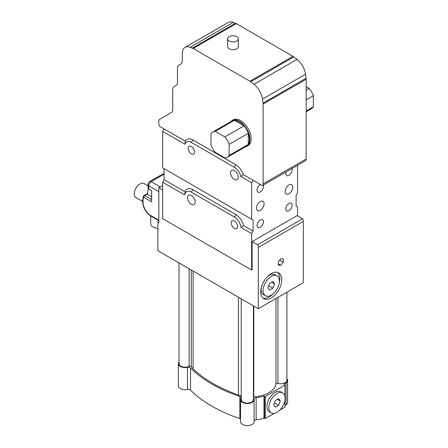 <?xml version="1.0" encoding="UTF-8"?>
<svg xmlns="http://www.w3.org/2000/svg" width="448" height="448" viewBox="0 0 448 448"><rect width="100%" height="100%" fill="white"/><g stroke="black" fill="none" stroke-linecap="round" stroke-linejoin="round"><path stroke-width="0.67" d="M280.308 400.994L278.65 405.266L275.335 407.182L273.678 404.824L275.335 400.551L278.65 398.636L280.308 400.994L277.435 399.336M278.65 405.266L274.445 402.842M268.856 407.602A11.502 6.642 120 0 0 271.242 412.871A11.502 6.642 120 0 0 282.744 406.23A11.502 6.642 120 0 0 282.744 392.946A11.502 6.642 120 0 0 273.879 396.026A11.502 6.642 120 0 0 268.856 407.602M271.242 412.871L269.326 411.762A11.502 6.642 -60 0 1 266.946 406.498A11.502 6.642 -60 0 1 271.964 394.923A11.502 6.642 -60 0 1 280.829 391.843L282.744 392.946M274.568 283.875L272.91 288.148L269.595 290.063L267.938 287.7L269.595 283.433L272.91 281.518L274.568 283.875L271.695 282.218M272.91 288.148L268.705 285.723M263.116 290.483A11.502 6.642 120 0 0 265.502 295.753A11.502 6.642 120 0 0 277.004 289.111A11.502 6.642 120 0 0 277.004 275.828A11.502 6.642 120 0 0 268.139 278.908A11.502 6.642 120 0 0 263.116 290.483M265.502 295.753L263.586 294.644A11.502 6.642 -60 0 1 261.201 289.38A11.502 6.642 -60 0 1 261.408 287.157M267.518 276.584A11.502 6.642 -60 0 1 275.089 274.725L277.004 275.828M258.334 308.717L303.307 282.75L303.307 221.43A4.06 2.346 -120 0 0 302.574 218.798L297.086 215.628L252.112 241.595L257.6 244.765A4.06 2.346 60 0 1 258.334 247.397L258.334 308.717L157.864 250.712L157.864 221.816L158.822 221.262M157.864 221.816L158.822 222.37L158.822 187.729L162.646 189.941M283.31 262.254L280.818 265.35L278.331 265.126L278.331 261.811L280.818 258.714L283.31 258.938L283.31 262.254L279.664 260.154M280.818 265.35L278.331 263.917M306.174 89.981L309.075 88.306L306.174 86.632M306.174 99.859L313.354 95.715A14.549 8.4 -120 0 0 309.075 88.306M306.174 110.975L313.354 106.831L313.354 95.715M306.174 111.72L311.534 108.623A14.549 8.4 -120 0 0 313.354 106.831M212.783 132.042L231.924 120.994A14.549 8.4 60 0 1 234.382 120.316L215.247 131.365A14.549 8.4 -120 0 0 212.783 132.042A14.549 8.4 -120 0 0 210.969 133.834L210.969 144.95A14.549 8.4 -120 0 0 215.247 152.354L224.874 157.914A14.549 8.4 -120 0 0 227.332 157.237A14.549 8.4 -120 0 0 229.146 155.445L229.146 144.329A14.549 8.4 -120 0 0 224.874 136.92L215.247 131.365M229.146 144.329L248.287 133.28A14.549 8.4 60 0 0 244.009 125.871A14.549 8.4 60 0 0 234.382 120.316L244.009 125.871L224.874 136.92M227.332 157.237L246.467 146.188A14.549 8.4 60 0 0 248.287 144.396A14.549 8.4 60 0 0 248.287 133.28L248.287 144.396L229.146 155.445M245.129 146.961A14.885 8.596 -120 0 0 246.876 146.345A14.885 8.596 -120 0 0 244.362 125.558A14.885 8.596 -120 0 0 231.991 120.562A14.885 8.596 -120 0 0 230.586 121.766M231.991 120.562L233.19 119.874A14.885 8.596 60 0 1 248.074 128.464A14.885 8.596 60 0 1 248.074 145.65L246.876 146.345M179.043 361.973A6.77 3.909 -0 0 0 178.36 363.686A6.77 3.909 -0 0 0 187.46 367.354A2.531 1.462 180 0 1 190.523 367.998A134.82 77.834 -0 0 0 239.859 396.48A2.531 1.462 180 0 1 241.125 397.746A2.531 1.462 180 0 1 240.968 398.25A6.77 3.909 -0 0 0 240.559 399.594A6.77 3.909 -0 0 0 247.33 403.502A6.77 3.909 -0 0 0 254.1 399.594A6.77 3.909 -0 0 0 254.078 399.258A2.531 1.462 180 0 1 254.066 399.134A2.531 1.462 180 0 1 256.144 397.695A26.561 15.333 -0 0 0 263.984 396.11A0.678 0.392 180 0 1 264.785 396.178L265.238 396.435L284.922 385.073L284.189 384.647A0.678 0.392 180 0 1 283.987 384.373A0.678 0.392 180 0 1 284.138 384.132L286.121 382.693A6.77 3.909 -0 0 0 287.588 380.257A6.77 3.909 -0 0 0 286.91 378.549M286.91 292.219L286.91 380.257A6.087 3.517 180 0 1 277.962 383.359A1.355 0.784 -0 0 0 275.979 383.975A24.696 14.258 180 0 1 253.77 396.799A1.355 0.784 -0 0 0 253.417 396.844M253.417 305.878L253.417 399.594A6.087 3.517 180 0 1 247.33 403.11A6.087 3.517 180 0 1 241.242 399.594L241.242 298.844M241.242 395.814A25.032 14.454 180 0 1 238.476 394.985A133.291 76.955 180 0 1 193.116 368.799A25.032 14.454 180 0 1 191.268 366.643A1.355 0.784 -0 0 0 189.123 366.341A6.087 3.517 180 0 1 182.605 366.884A6.087 3.517 180 0 1 179.043 363.686L179.043 262.937M178.36 363.686L178.36 385.784A6.77 3.909 -0 0 0 187.46 389.452A2.531 1.462 180 0 1 190.523 390.096A134.82 77.834 -0 0 0 239.859 418.578A2.531 1.462 180 0 1 240.559 418.925M284.922 405.658L286.121 404.79A6.77 3.909 -0 0 0 287.588 402.354L287.588 380.257M279.742 410.161L284.922 407.17L284.922 400.422M284.922 396.234L284.922 385.073M254.1 420.991A2.531 1.462 180 0 1 256.144 419.793A26.561 15.333 -0 0 0 263.984 418.208A0.678 0.392 180 0 1 264.785 418.275L265.238 418.533L274.243 413.336M265.238 418.533L265.238 396.435M240.559 399.594L240.559 421.691A6.77 3.909 -0 0 0 247.33 425.6A6.77 3.909 -0 0 0 254.1 421.691L254.1 399.594M191.352 195.462A5.415 3.125 60 0 1 194.891 200.234A5.415 3.125 60 0 1 194.057 204.574A5.415 3.125 60 0 1 188.647 201.449A5.415 3.125 60 0 1 188.647 195.199A5.415 3.125 60 0 1 191.352 195.462M234.41 170.604A5.415 3.125 60 0 1 237.95 175.375A5.415 3.125 60 0 1 237.115 179.71A5.415 3.125 60 0 1 231.706 176.585A5.415 3.125 60 0 1 231.706 170.335A5.415 3.125 60 0 1 234.41 170.604M234.41 221.071A4.497 2.598 60 0 1 237.35 225.036A4.497 2.598 60 0 1 236.662 228.637A4.497 2.598 60 0 1 232.165 226.044A4.497 2.598 60 0 1 232.165 220.847A4.497 2.598 60 0 1 234.41 221.071M191.352 146.49A4.497 2.598 60 0 1 194.292 150.455A4.497 2.598 60 0 1 193.603 154.062A4.497 2.598 60 0 1 189.106 151.463A4.497 2.598 60 0 1 189.106 146.272A4.497 2.598 60 0 1 191.352 146.49M257.068 225.473A4.497 2.598 -60 0 1 259.028 220.948A4.497 2.598 -60 0 1 262.494 219.744A4.497 2.598 -60 0 1 262.494 224.935A4.497 2.598 -60 0 1 257.998 227.534A4.497 2.598 -60 0 1 257.068 225.473M285.774 208.902A4.497 2.598 -60 0 1 287.734 204.378A4.497 2.598 -60 0 1 291.2 203.174A4.497 2.598 -60 0 1 291.2 208.365A4.497 2.598 -60 0 1 286.703 210.963A4.497 2.598 -60 0 1 285.774 208.902M291.894 168.616A4.497 2.598 -60 0 1 290.718 173.746A4.497 2.598 -60 0 1 286.703 175.605A4.497 2.598 -60 0 1 285.774 173.544A4.497 2.598 -60 0 1 286.009 172.01M263.189 185.186A4.497 2.598 -60 0 1 262.013 190.322A4.497 2.598 -60 0 1 257.998 192.175A4.497 2.598 -60 0 1 257.068 190.12A4.497 2.598 -60 0 1 260.422 184.514M256.418 208.169A5.415 3.125 -60 0 1 258.782 202.726A5.415 3.125 -60 0 1 262.954 201.275A5.415 3.125 -60 0 1 262.954 207.525A5.415 3.125 -60 0 1 257.538 210.65A5.415 3.125 -60 0 1 256.418 208.169M285.124 191.598A5.415 3.125 -60 0 1 287.487 186.15A5.415 3.125 -60 0 1 291.659 184.699A5.415 3.125 -60 0 1 291.659 190.949A5.415 3.125 -60 0 1 286.244 194.074A5.415 3.125 -60 0 1 285.124 191.598M229.197 41.031A5.342 3.086 -0 0 0 235.021 41.698A5.342 3.086 -0 0 0 238.319 38.847A5.342 3.086 -0 0 0 232.977 35.762A5.342 3.086 -0 0 0 227.629 38.847A5.342 3.086 -0 0 0 229.197 41.031M238.319 38.847L238.319 46.581A5.342 3.086 180 0 1 235.021 49.431A5.342 3.086 180 0 1 229.197 48.765A5.342 3.086 180 0 1 227.629 46.581L227.629 38.847M277.676 272.451A14.885 8.596 -60 0 1 279.86 278.606A14.885 8.596 -60 0 1 279.177 283.315M273.073 293.888A14.885 8.596 -60 0 1 262.914 298.021M281.775 279.714A14.885 8.596 -60 0 1 275.279 294.694A14.885 8.596 -60 0 1 263.81 298.682A14.885 8.596 -60 0 1 263.81 281.49A14.885 8.596 -60 0 1 278.695 272.899A14.885 8.596 -60 0 1 281.775 279.714M297.562 215.902L297.562 207.066L296.128 206.237L296.128 195.188L297.562 192.702L297.562 165.34M234.41 167.289A9.475 5.471 60 0 1 240.828 176.518L251.636 182.756L251.636 219.218L162.646 167.843L162.646 131.382L184.934 144.25A9.475 5.471 60 0 1 191.352 142.43L234.41 167.289L235.85 164.802A11.502 6.642 60 0 1 243.258 174.608L240.828 176.518M184.722 194.953A9.475 5.471 60 0 1 191.352 192.153L234.41 217.011A9.475 5.471 60 0 1 241.041 227.466L251.636 233.582L251.636 270.043L162.646 218.669L162.646 182.207L184.722 194.953L185.013 191.806A11.502 6.642 60 0 1 192.786 189.666L235.85 214.525A11.502 6.642 60 0 1 243.622 225.641L241.041 227.466M251.636 270.043L252.112 269.769L252.112 241.595M162.646 182.207L164.08 179.721L185.013 191.806M184.934 144.25L185.377 141.187L159.55 126.28A4.06 2.346 60 0 1 158.822 123.648L158.822 120.926A3.382 1.954 60 0 1 159.522 119.375L171.573 112.414A5.415 3.125 -120 0 0 172.693 109.939L172.693 89.751A6.765 3.909 60 0 1 174.093 86.654L176.075 85.506A6.765 3.909 -120 0 0 177.481 82.41L177.481 68.202A6.765 3.909 60 0 1 178.881 65.106L180.863 63.963A6.765 3.909 -120 0 0 182.263 60.866L182.263 53.575A13.53 7.812 60 0 1 185.063 47.382A13.53 7.812 60 0 1 190.17 47.258L192.377 48.082A6.765 3.909 60 0 1 193.206 48.479L249.9 81.211A6.765 3.909 60 0 1 250.734 81.777L253.943 84.28A14.885 8.596 60 0 1 262.478 99.07L263.043 103.102A6.765 3.909 60 0 1 263.116 104.104L263.116 183.865A4.06 2.346 60 0 1 262.388 185.651L253.07 180.27L251.636 182.756M162.646 131.382L164.08 128.895M185.377 141.187A11.502 6.642 60 0 1 192.786 139.944L235.85 164.802M251.636 219.218L253.07 220.046L253.07 231.095L251.636 233.582M162.646 185.522L158.822 187.729M164.08 179.721L164.08 168.672L253.07 220.046M243.622 225.641L253.07 231.095M253.07 180.27L243.258 174.608M262.388 185.651L305.446 160.793A4.06 2.346 -120 0 0 306.174 159.001L306.174 79.24A6.765 3.909 -120 0 0 306.102 78.243L305.536 74.211A14.885 8.596 -120 0 0 297.002 59.422L293.793 56.918A6.765 3.909 -120 0 0 292.958 56.353L236.264 23.621A6.765 3.909 -120 0 0 235.435 23.223L233.229 22.4A13.53 7.812 -120 0 0 228.122 22.523L185.063 47.382M302.574 218.798L257.6 244.765M147.98 188.009A2.705 1.562 -0 0 0 148.775 189.112L151.642 190.77L151.642 201.818L151.642 190.77L148.775 189.112L148.775 185.797A2.705 1.562 180 0 1 147.98 184.694C148.002 183.299 148.618 182.241 149.811 181.518L164.08 173.281L149.811 181.518A2.705 1.562 -120 0 1 151.166 181.653L164.08 174.194L151.166 181.653A2.705 1.562 -120 0 0 149.811 181.518C148.618 182.241 148.002 183.299 147.98 184.694A2.705 1.562 180 0 0 148.775 185.797A3.382 1.954 -60 0 1 151.166 181.653L160.255 186.9L151.166 181.653A3.382 1.954 -60 0 0 148.775 185.797L158.822 191.598L148.775 185.797L148.775 189.112A2.705 1.562 -0 0 1 147.98 188.009L147.98 184.694L147.98 188.009M143.78 195.726A1.355 1.03 26.5 0 0 143.444 196.073L143.444 196.073A1.355 1.03 26.5 0 0 143.696 197.232L151.642 201.818L143.696 197.232A1.355 0.784 -60 0 1 144.654 195.574A1.355 0.784 -120 0 0 143.976 195.507A1.355 1.355 0 0 0 143.444 196.073L143.444 196.073A1.355 1.03 26.5 0 0 143.696 197.232A1.355 0.784 -60 0 1 144.654 195.574L147.739 193.794L144.654 195.574A1.355 0.784 -120 0 0 143.976 195.507L147.644 193.39L143.976 195.507A1.355 1.355 0 0 0 143.444 196.073L142.638 199.898A1.355 0.784 180 0 0 143.03 200.452A10.825 6.25 60 0 1 143.696 197.232A10.825 6.25 60 0 0 143.03 200.452A1.355 0.784 180 0 1 142.638 199.898L142.638 201.706C143.102 207.85 145.88 212.66 150.965 216.138A1.355 0.784 120 0 1 150.685 215.522A10.825 6.25 60 0 1 143.03 202.261L143.03 200.452L143.03 202.261A1.355 0.784 180 0 1 142.638 201.706C143.102 207.85 145.88 212.66 150.965 216.138A1.355 0.784 120 0 1 150.685 215.522A10.825 6.25 60 0 1 143.03 202.261A1.355 0.784 180 0 1 142.638 201.706L143.444 196.073A1.355 1.03 26.5 0 1 143.78 195.726M148.77 195.199A5.751 3.321 -60 0 1 148.546 188.961A5.751 3.321 -60 0 0 148.77 195.199L151.642 196.857L148.77 195.199M157.864 228.374A8.12 4.687 180 0 1 153.076 227.03A8.12 4.687 180 0 1 150.702 223.72L150.702 215.981M142.638 201.466L135.94 197.596A8.12 4.687 -60 0 1 134.646 191.251A8.12 4.687 -60 0 1 139.748 184.089A8.12 4.687 -60 0 1 144.06 183.534L147.98 185.797M187.46 389.452L187.46 367.354M190.523 390.096L190.523 367.998M286.121 404.79L286.121 382.693M284.138 384.614L284.138 384.132M264.785 418.275L264.785 396.178M263.984 418.208L263.984 396.11M256.144 419.793L256.144 397.695M239.859 418.578L239.859 396.48M189.123 268.761L189.123 366.341M191.268 269.998L191.268 366.643M193.116 271.062L193.116 368.799M238.476 297.248L238.476 394.985M253.77 306.079L253.77 396.799M275.979 298.53L275.979 383.975M277.962 297.382L277.962 383.359M191.352 142.43L192.786 139.944M258.334 247.397L303.307 221.43M234.41 217.011L235.85 214.525M191.352 192.153L192.786 189.666M190.17 47.258L233.229 22.4M192.377 48.082L235.435 23.223M193.206 48.479L236.264 23.621M249.9 81.211L292.958 56.353M250.734 81.777L293.793 56.918M253.943 84.28L297.002 59.422M305.536 74.211L262.478 99.07M263.043 103.102L306.102 78.243M263.116 104.104L306.174 79.24M263.116 183.865L306.174 159.001M158.822 220.214L150.685 215.522L158.822 220.214M151.642 199.606L144.654 195.574L151.642 199.606M158.822 220.674L150.965 216.138L158.822 220.674"/></g></svg>
